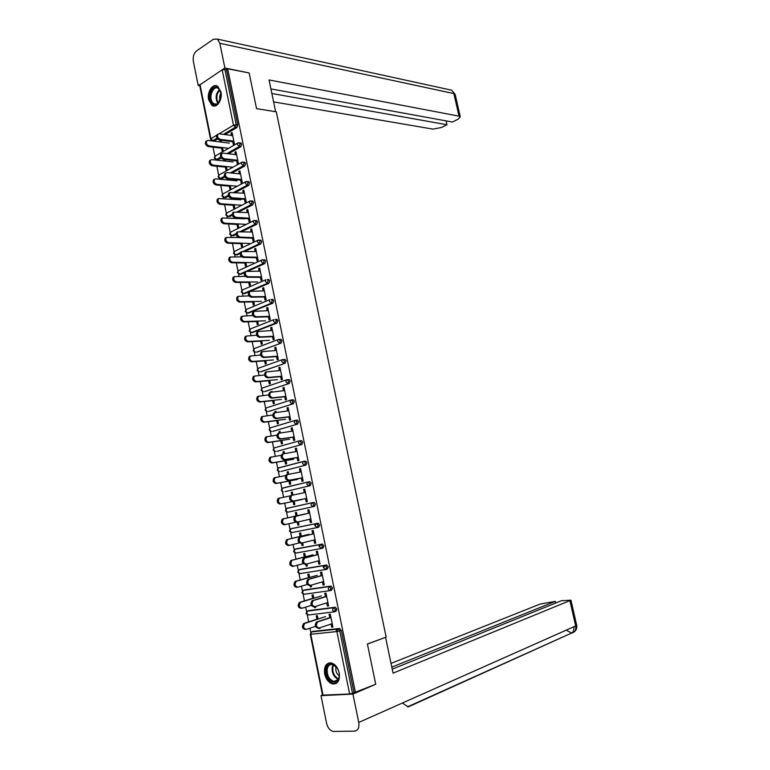 <?xml version="1.0" encoding="UTF-8"?>
<svg xmlns="http://www.w3.org/2000/svg" width="770" height="770" viewBox="0 0 770 770"><rect width="100%" height="100%" fill="white"/><g stroke="black" fill="none" stroke-linecap="round" stroke-linejoin="round"><path stroke-width="1.16" d="M208.631 99.763L211.904 105.365C216.63 108.868 222.799 99.802 220.932 91.919L217.718 86.365C212.915 82.785 206.774 91.948 208.631 99.763M324.651 673.943C326.037 679.438 328.703 682.788 332.659 684.001C337.857 684.126 340.051 680.439 339.224 672.951C337.847 667.513 335.21 664.173 331.321 662.932C326.047 662.758 323.824 666.425 324.651 673.943M213.011 147.157L214.849 156.3M215.484 159.457L215.6 160.006M216.851 166.243L218.661 175.214M219.296 178.361L219.46 179.179M220.72 185.406L222.492 194.204M223.127 197.341L223.348 198.439M224.599 204.647L226.332 213.271M226.967 216.399L227.237 217.775M228.488 223.964L230.191 232.415M230.817 235.543L231.154 237.198M232.396 243.368L234.061 251.636M234.696 254.755L235.081 256.699M236.323 262.849L237.949 270.934M238.584 274.053L239.027 276.276M240.269 282.417L241.857 290.319M242.483 293.437L242.993 295.94M244.225 302.061L245.784 309.781M246.41 312.889L246.968 315.681M248.2 321.793L249.721 329.319M250.346 332.428L250.962 335.508M252.194 341.601L253.677 348.935M254.302 352.054L254.976 355.422M256.208 361.496L257.642 368.637M258.268 371.756L259.009 375.414M260.231 381.477L261.627 388.427M262.262 391.545L263.051 395.501M264.274 401.536L265.631 408.293M266.266 411.411L267.123 415.665M268.335 421.69L269.654 428.236M270.28 431.364L271.194 435.916M272.407 441.922L273.687 448.265M274.322 451.403L275.294 456.254M276.507 462.241L277.739 468.381M278.374 471.529L279.414 476.668M280.617 482.646L281.81 488.584M282.446 491.732L283.543 497.179M284.746 503.137L285.901 508.864M286.536 512.031L287.691 517.777M288.894 523.744L290.001 529.231M290.646 532.407L291.859 538.413M293.072 544.457L294.13 549.684M294.766 552.87L296.036 559.145M297.268 565.257L298.269 570.224M298.914 573.429L300.233 579.964M301.474 586.143L302.427 590.86M303.072 594.074L304.439 600.879M305.7 607.126L306.595 611.572M307.249 614.807L308.674 621.881M309.944 628.204L310.791 632.372M210.518 139.129L199.623 85.046L222.164 69.791L226.476 69.598L227.689 68.8L249.143 72.957L256.535 108.637L276.286 111.833L386.145 637.098L367.396 644.009L375.731 684.27L354.017 692.711L341.264 630.399L339.743 630.919L352.506 693.337L354.017 692.711M315.017 525.968L314.593 523.908M319.29 546.912L318.857 544.785M323.583 567.942L323.14 565.757M352.506 693.337L349.638 694.001L322.514 695.146L310.243 634.268M336.586 631.593L336.095 629.215M227.689 68.8L355.471 692.644M329.801 617.925L329.06 614.316L330.272 614.171L332.9 627.04L331.687 627.175L332.842 626.78M319.848 627.781L319.974 628.435L318.79 628.561L319.925 628.185M318.077 619.061L317.394 615.702L316.22 615.846L316.894 619.196M331.042 624.027L331.687 627.175M318.693 628.06L318.79 628.561M221.134 158.014L218.16 159.717L216.409 159.611M240.327 142.912L241.732 144.144L240.885 146.695L228.507 153.788M226.476 69.598L237.805 124.933L236.958 127.502L225.023 134.586M217.554 139.014L214.368 140.9L212.578 140.794M312.957 631.39L339.426 628.493L341.264 630.399M236.515 160.131L237.285 163.914L238.344 163.317L235.966 151.642L234.908 152.239L235.389 154.597M226.428 166.551L227.054 169.631L226.014 170.209L225.389 167.138M223.829 159.428L224.137 160.949M225.321 161.074L225.013 159.563M228.498 196.129L225.803 197.563L224.118 197.486M248.152 181.547L249.653 182.798L248.787 185.329L235.37 192.471M244.379 198.708L245.139 202.443L246.208 201.884L243.811 190.103L242.743 190.671L243.243 193.126M234.157 204.705L234.783 207.804L233.734 208.343L233.108 205.253M231.712 198.371L231.857 199.093M233.041 199.189L232.887 198.458M236.159 234.427L233.502 235.726L231.886 235.678M256.035 220.509L257.632 221.789L256.757 224.291L242.011 231.539M252.3 237.612L253.051 241.289L254.139 240.769L251.713 228.892L250.635 229.422L251.155 231.982M241.944 243.176L242.579 246.294L241.52 246.795L240.885 243.686M244.244 272.859L240.529 274.197M263.985 259.798L264.861 259.817L265.679 261.097L264.793 263.571L248.296 271.03M260.298 276.834L261.04 280.463L262.137 279.982L259.692 268.008L258.595 268.499L259.144 271.165M249.798 281.964L250.442 285.102L249.364 285.574L248.729 282.436M271.993 299.414L272.917 299.405L273.793 300.743L272.888 303.188L248.46 313.015M268.355 316.393L269.086 319.964L270.193 319.521L267.729 307.451L266.632 307.904L267.19 310.666M257.719 321.071L258.364 324.237L257.276 324.661L256.641 321.504M280.03 339.378L281.04 339.329L281.974 340.725L281.06 343.141L256.477 352.14M276.488 356.289L277.2 359.802L278.326 359.397L275.843 347.222L274.726 347.636L275.314 350.514M265.708 360.504L266.353 363.69L265.255 364.085L264.611 360.899M288.067 379.697L289.231 379.591L290.232 381.054L289.308 383.441L264.553 391.593M284.688 396.512L285.391 399.976L286.527 399.611L284.024 387.339L282.888 387.714L283.495 390.688M273.764 400.275L274.418 403.48L273.302 403.836L272.657 400.631M272.06 391.834L271.954 391.333L270.915 392.055M296.026 420.391L297.489 420.199L298.548 421.719L297.615 424.078L272.705 431.364M292.947 437.091L293.649 440.498L294.794 440.171L292.273 427.783L291.127 428.12L291.753 431.21M281.887 440.373L282.542 443.607L281.416 443.924L280.761 440.69M280.357 432.807L280.059 431.354L278.942 431.681L279.221 433.067M303.803 461.346L305.815 461.153L306.951 462.741L305.998 465.061L280.935 471.452M301.291 478.006L301.975 481.356L303.139 481.077L300.589 468.584L299.434 468.882L300.079 472.087M290.078 480.817L290.742 484.07L289.597 484.349L288.942 481.096M288.721 474.128L288.23 471.712L287.104 472L287.595 474.436M287.682 512.204L285.834 510.558L286.892 508.296L312.1 502.743L314.208 502.454L315.411 504.109L314.458 506.4L287.682 512.204L314.458 506.4M309.704 519.278L310.368 522.57L311.552 522.329L308.982 509.73L307.808 509.99L308.481 513.301L295.901 516.256C294.275 519.23 294.92 521.146 297.817 521.973L296.642 522.224C293.736 521.386 293.101 519.481 294.727 516.506L295.42 516.179M298.385 521.848L299.001 524.88L297.855 525.111L299.001 524.851M304.747 514.014L283.476 518.884C281.839 521.839 282.465 523.725 285.362 524.543L284.217 524.784C281.32 523.956 280.684 522.079 282.32 519.124L297.143 515.688L296.479 512.416L295.333 512.666L295.998 515.938M297.22 522.002L297.855 525.111M296.546 548.75L322.158 544.072L323.958 545.843L322.986 548.105L321.591 548.461M318.183 560.907L318.838 564.14L320.031 563.948L317.442 551.233L316.258 551.445L316.951 554.881M306.912 563.948L307.336 566.037L306.171 566.229L307.317 565.921M305.459 556.777L304.795 553.466L303.63 553.678L304.304 556.979M305.757 564.15L306.171 566.229M304.708 589.887L330.753 586.105L332.573 587.934L331.591 590.166L330.34 590.542M326.74 602.9L327.385 606.067L328.588 605.923L325.98 593.102L324.776 593.266L325.498 596.817M315.517 606.413L315.748 607.549L314.564 607.694L315.7 607.337M313.852 598.213L313.178 594.873L312.004 595.037L312.678 598.367M314.362 606.664L314.564 607.694M308.818 610.6L335.085 607.251L336.913 609.118L335.913 611.332L334.738 611.717M311.205 585.133L311.532 586.75L310.358 586.923L311.503 586.586M309.646 577.452L308.982 574.122L307.808 574.314L308.481 577.635M310.05 585.364L310.358 586.923M322.447 581.86L323.102 585.065L324.305 584.882L321.696 572.12L320.503 572.312L321.215 575.806M300.618 569.271L326.451 565.045L328.261 566.845L327.279 569.088L325.951 569.453M302.639 542.85L303.159 545.42L302.004 545.632L303.149 545.343M301.291 536.19L300.627 532.898L299.472 533.129L300.136 536.411M301.474 543.033L302.004 545.632M313.929 540.049L314.593 543.312L315.777 543.091L313.197 530.443L312.023 530.674L312.707 534.053M317.096 527.585L291.792 532.58L289.944 530.963L291.002 528.663L317.894 523.196L319.675 524.928L318.713 527.209L317.24 527.556M290.242 495.841L279.279 498.228C277.681 501.135 278.326 503.012 281.204 503.85L294.207 501.183L294.862 504.437L293.717 504.687L293.052 501.424M292.937 494.918L292.35 492.02L291.204 492.29L291.811 495.254M305.449 492.415L291.637 495.37C290.049 498.306 290.704 500.202 293.582 501.058L305.488 498.623L306.162 501.925L307.336 501.665L304.776 489.114L303.611 489.393L304.275 492.646M307.952 481.991L310.002 481.76L311.176 483.377L310.214 485.687L285.073 491.616M285.978 460.556L286.632 463.8L285.497 464.089L284.842 460.855M284.525 453.424L284.14 451.49L283.014 451.798L283.399 453.703M297.114 457.505L297.797 460.883L298.953 460.585L296.421 448.14L295.266 448.458L295.911 451.605M299.674 440.786L301.647 440.632L302.745 442.182L301.802 444.521L276.815 451.364M277.816 420.285L278.471 423.5L277.354 423.837L276.7 420.622M276.199 412.277L275.997 411.305L274.88 411.652L275.063 412.518M288.808 416.762L289.51 420.189L290.656 419.852L288.134 407.522L286.998 407.869L287.614 410.911M292.071 399.996L293.351 399.851L294.381 401.343L293.447 403.711L268.624 411.44M269.731 380.351L270.376 383.547L269.269 383.922L268.624 380.726M280.578 376.357L281.291 379.851L282.417 379.466L279.924 367.232L278.798 367.627L279.394 370.562M284.053 359.494L285.131 359.417L286.094 360.841L285.179 363.248L260.501 371.823M261.713 340.744L262.349 343.921L261.261 344.334L260.616 341.168M272.416 336.298L273.138 339.839L274.255 339.416L271.781 327.298L270.665 327.731L271.242 330.551M276.007 319.358L276.969 319.329L277.874 320.695L276.969 323.121L252.464 332.534M253.754 301.474L254.389 304.631L253.311 305.074L252.675 301.927M264.322 296.575L265.053 300.175L266.16 299.713L263.706 287.691L262.608 288.163L263.157 290.877M248.652 292.061L244.485 293.562M267.979 279.568L268.884 279.568L269.721 280.877L268.836 283.341L251.232 290.945M245.871 262.531L246.496 265.66L245.438 266.141L244.802 263.022M256.294 257.18L257.036 260.838L258.123 260.337L255.698 248.412L254.61 248.922L255.139 251.53M240.124 253.628L236.583 254.908M260 240.105L260.847 240.144L261.646 241.405L260.761 243.888L245.216 251.232M238.046 223.906L238.671 227.006L237.622 227.535L236.987 224.426M248.335 218.122L249.085 221.827L250.163 221.288L247.757 209.459L246.679 210.008L247.189 212.51M232.29 215.254L229.643 216.611L227.997 216.543M252.079 200.98L253.628 202.25L252.762 204.772L238.719 211.962M230.288 185.589L230.904 188.679L229.864 189.237L229.239 186.157M227.766 178.861L227.997 179.978M229.171 180.093L228.94 178.967M240.442 179.381L241.202 183.135L242.271 182.557L239.874 170.834L238.816 171.421L239.306 173.827M224.782 177.052L221.972 178.602L220.249 178.515M244.225 162.191L245.688 163.433L244.822 165.974L231.953 173.086M222.588 147.599L223.204 150.66L222.174 151.257L221.558 148.196M219.912 140.082L220.307 141.988M221.481 142.142L221.096 140.236M232.607 140.968L233.387 144.77L234.436 144.154L232.068 132.527L231.019 133.143L231.491 135.453M327.385 606.067L328.549 605.701M323.102 585.065L324.266 584.719M318.838 564.14L320.002 563.823M314.593 543.312L315.767 543.014M310.368 522.57L311.542 522.301M303.611 489.393L304.785 489.162M291.204 492.29L292.359 492.069M299.434 468.882L300.608 468.67M287.104 472L288.25 471.798M295.266 448.458L296.45 448.275M283.014 451.798L284.168 451.615M291.127 428.12L292.302 427.956M278.942 431.681L280.097 431.518M286.998 407.869L288.182 407.734M274.88 411.652L276.045 411.507M282.888 387.714L284.072 387.599M270.847 391.699L272.003 391.583M278.798 367.627L279.982 367.54M274.726 347.636L275.91 347.568M270.665 327.731L271.858 327.683M266.632 307.904L267.825 307.875M262.608 288.163L263.802 288.153M258.595 268.499L259.798 268.518M254.61 248.922L255.804 248.96M250.635 229.422L251.838 229.489M246.679 210.008L247.882 210.095M242.743 190.671L243.946 190.777M238.816 171.421L240.019 171.546M234.908 152.239L236.12 152.383M231.019 133.143L232.232 133.306M318.068 628.108C315.065 627.357 314.487 625.384 316.335 622.179L317.548 622.035C315.7 625.25 316.278 627.232 319.281 627.974L332.207 623.642M316.817 621.939L329.753 617.684M318.029 621.794L330.956 617.54M305.267 629.494C302.264 628.763 301.696 626.809 303.553 623.633L304.737 623.498C302.88 626.674 303.447 628.638 306.45 629.369L315.421 626.385M325.604 616.606L305.218 623.257M318.029 618.83L304.034 623.392M339.079 677.408C337.356 688.149 324.016 679.159 326.297 668.947C327.895 658.235 341.36 667.003 339.079 677.408M336.827 667.59L332.659 664.558C329.849 664.154 328.049 665.655 327.24 669.072C326.884 675.309 329.04 679.429 333.728 681.412C336.49 681.787 338.271 680.285 339.079 676.907L339.243 674.597M336.076 666.685L335.845 667.571C335.489 671.103 336.615 673.846 339.224 675.8M329.214 662.883C327.212 663.702 325.931 665.521 325.364 668.322C324.911 676.06 327.597 681.171 333.42 683.635L336.269 683.413M219.344 88.954L221.144 94.681L218.603 102.93C216.178 105.403 213.906 105.423 211.779 102.978C206.379 96.471 214.214 81.774 219.344 88.954M220.73 91.9L218.42 88.483C213.367 84.719 208.16 97.338 212.549 102.545L213.752 103.69C215.504 104.701 217.207 104.306 218.873 102.497L219.517 101.621M216.784 85.894C210.739 84.507 206.514 98.435 211.221 104.008L214.291 106.058M221 93.151C219.585 95.422 219.286 97.877 220.076 100.504M367.415 644.105L385.212 637.444M385.587 637.406L393.066 673.153L570.945 600.186L561.503 600.696L392.228 669.159M321.003 695.637L352.949 694.088L358.743 722.443C359.446 727.669 358.04 730.576 354.537 731.154L333.208 731.442C329.935 730.538 327.722 727.804 326.557 723.232L321.003 695.637L322.486 695.041M555.69 603.045L555.305 601.37L540.213 604.036L391.025 663.403M555.305 601.37L391.805 667.128M352.949 694.088L374.576 684.742M402.373 703.039L408.244 706.889L571.946 632.911C573.429 631.814 574.083 629.745 573.919 626.722M275.65 111.737L269.038 79.945L459.036 116.155L453.867 93.584L219.825 43.293L224.888 68.01L248.999 72.929M256.525 108.609L275.679 111.717M273.619 101.881L433.029 129.129L441.316 127.531L446.956 124.73L271.868 93.488M219.825 43.293L217.458 39.116L213.425 39.231L196.571 50.907C193.819 53.313 192.75 56.816 193.357 61.417L198.217 85.547L199.825 84.488M222.357 69.675L224.888 68.01M270.915 88.906L452.385 122.035L458.121 119.186L460.277 116.819L459.036 116.155M446.09 120.89L446.956 124.73M198.217 85.547L199.776 85.817M313.746 606.741C310.762 605.98 310.175 604.017 311.975 600.86L313.178 600.696C311.378 603.863 311.966 605.826 314.949 606.587L327.895 602.535M312.505 600.6L325.46 596.625M313.708 600.436L326.663 596.461M309.444 585.47C306.479 584.69 305.873 582.746 307.634 579.637L308.837 579.454C307.076 582.563 307.673 584.517 310.637 585.296L323.612 581.514M308.202 579.358L321.186 575.662M309.396 579.175L322.38 575.469M306.017 564.15L305.151 564.294C302.215 563.496 301.599 561.571 303.313 558.5L304.506 558.298C302.793 561.369 303.399 563.303 306.344 564.102L319.348 560.589M303.919 558.202L316.932 554.775M305.113 558L318.125 554.573M301.878 543.033L300.887 543.216C297.971 542.398 297.345 540.482 299.01 537.46L300.194 537.229C298.529 540.251 299.155 542.176 302.071 542.994L315.103 539.76M299.665 537.152L312.697 533.995M300.839 536.921L313.881 533.764M296.594 515.929L309.656 513.041M310.868 519.009L297.817 521.973M301.022 608.367C298.038 607.617 297.461 605.682 299.27 602.554L300.454 602.39C298.635 605.528 299.212 607.472 302.196 608.223L311.272 605.393M321.398 595.913L300.974 602.14M313.814 598.021L299.8 602.294M296.787 587.337C293.832 586.567 293.235 584.642 295.006 581.562L296.181 581.379C294.409 584.469 295.006 586.394 297.961 587.163L307.211 584.488M317.211 575.306L296.739 581.109M309.617 577.308L295.574 581.283M293.418 566.258L292.581 566.393C289.645 565.613 289.039 563.698 290.762 560.666L291.926 560.464C290.203 563.505 290.81 565.411 293.745 566.2L303.226 563.659M313.034 554.795L292.533 560.165M305.44 556.681L291.368 560.368M289.347 545.362L288.384 545.545C285.468 544.737 284.852 542.84 286.536 539.847L287.691 539.626C286.007 542.629 286.632 544.525 289.549 545.324L299.376 542.898M308.886 534.361L288.336 539.318M301.282 536.141L287.181 539.549M285.362 524.543L295.757 522.185M292.408 501.318C289.53 500.462 288.885 498.575 290.463 495.639L292.263 495.062M306.662 498.354L293.582 501.058M280.059 504.109C277.181 503.272 276.546 501.395 278.134 498.498L279.905 497.921M281.204 503.85L301.811 499.595M301.262 471.875L287.383 474.58C285.843 477.467 286.498 479.354 289.366 480.22L288.201 480.509C285.343 479.633 284.679 477.756 286.219 474.869L287.922 474.281M301.301 478.074L288.201 480.509M302.466 477.785L289.366 480.22M285.66 475.542L275.102 477.66C273.552 480.528 274.197 482.386 277.056 483.242L275.92 483.522C273.061 482.665 272.416 480.807 273.966 477.949L275.641 477.371M277.056 483.242L297.701 479.392M275.92 483.522L290.088 480.875M297.085 451.422L283.148 453.877C281.647 456.716 282.32 458.593 285.16 459.478L284.005 459.786C281.166 458.901 280.492 457.034 281.993 454.185L283.61 453.607M297.133 457.611L284.005 459.786M298.288 457.313L285.16 459.478M281.252 455.291L270.934 457.178C269.433 459.998 270.097 461.846 272.927 462.722L271.8 463.02C268.961 462.154 268.297 460.306 269.808 457.486L271.396 456.918M272.927 462.722L293.611 459.276M271.8 463.02L285.997 460.662M292.937 431.046L278.933 433.25C277.479 436.061 278.163 437.918 280.983 438.823L279.828 439.15C277.007 438.245 276.334 436.388 277.787 433.587L278.634 433.221M292.985 437.244L279.828 439.15M294.13 436.917L280.983 438.823M276.969 435.098L266.795 436.783C265.332 439.564 266.006 441.403 268.826 442.288L267.7 442.615C264.88 441.72 264.206 439.891 265.679 437.11L266.516 436.744M268.826 442.288L289.539 439.247M267.7 442.615L281.916 440.527M288.798 410.766L274.746 412.72C273.321 415.492 274.014 417.33 276.815 418.264L275.679 418.611C272.869 417.686 272.185 415.839 273.6 413.076L274.476 412.701M288.846 416.955L275.679 418.611M289.992 416.608L276.815 418.264M272.753 414.972L262.676 416.474C261.251 419.217 261.935 421.036 264.726 421.95L263.61 422.287C260.818 421.382 260.135 419.563 261.559 416.82L262.435 416.445M264.726 421.95L285.487 419.303M263.61 422.287L277.855 420.468M284.679 390.573L270.568 392.286C269.182 395 269.885 396.839 272.667 397.782L271.531 398.157C268.749 397.214 268.056 395.376 269.433 392.652L270.347 392.267M284.736 396.752L271.531 398.157M285.872 396.386L272.667 397.782M268.624 394.923L258.566 396.252C257.18 398.947 257.873 400.766 260.655 401.69L259.548 402.056C256.766 401.132 256.073 399.312 257.459 396.617L258.373 396.232M260.655 401.69L281.445 399.438M259.548 402.056L273.812 400.506M280.578 370.466L266.41 371.929C265.063 374.605 265.775 376.434 268.547 377.396L267.411 377.791C264.649 376.828 263.937 375 265.284 372.324L266.228 371.929M280.636 376.646L267.411 377.791M281.762 376.251L268.547 377.396M264.553 374.952L254.485 376.106C253.138 378.773 253.84 380.572 256.603 381.516L255.496 381.901C252.733 380.958 252.031 379.158 253.378 376.492L254.331 376.106M256.603 381.516L277.421 379.658M255.496 381.901L269.789 380.621M276.497 350.437L262.272 351.659C260.963 354.296 261.685 356.115 264.428 357.097L263.311 357.501C260.568 356.529 259.846 354.71 261.146 352.073L262.127 351.669M276.555 356.616L263.311 357.501M277.672 356.202L264.428 357.097M260.539 355.057L250.414 356.058C249.105 358.676 249.817 360.476 252.56 361.428L251.463 361.833C248.72 360.87 248.007 359.08 249.316 356.462L250.298 356.058M252.56 361.428L273.417 359.965M251.463 361.833L265.775 360.822M272.436 330.494L258.152 331.466C256.882 334.074 257.613 335.884 260.337 336.885L259.221 337.308C256.497 336.317 255.765 334.507 257.036 331.909L258.046 331.504M272.493 336.663L259.221 337.308M273.6 336.24L260.337 336.885M256.603 335.248L246.362 336.086C245.091 338.665 245.813 340.456 248.537 341.428L247.449 341.851C244.725 340.869 244.003 339.089 245.274 336.509L246.285 336.105M248.537 341.428L269.423 340.35M247.449 341.851L261.781 341.1M268.383 310.637L254.052 311.369C252.82 313.939 253.551 315.729 256.266 316.749L255.159 317.202C252.444 316.181 251.713 314.391 252.945 311.821L253.927 311.417M268.441 316.807L255.159 317.202M269.548 316.364L256.266 316.749M277.21 320.715L276.931 319.338M252.724 315.517L242.329 316.191C241.097 318.742 241.828 320.512 244.533 321.514L243.445 321.956C240.74 320.955 240.009 319.184 241.251 316.634L242.232 316.229M244.533 321.514L265.458 320.811M243.445 321.956L257.806 321.465M264.351 290.868L249.961 291.349C248.768 293.89 249.519 295.67 252.204 296.71L251.107 297.181C248.412 296.142 247.671 294.361 248.864 291.83L249.798 291.426M264.408 297.028L251.107 297.181M265.515 296.565L252.204 296.71M248.931 295.873L238.315 296.383C237.112 298.904 237.853 300.666 240.538 301.676L239.46 302.138C236.775 301.128 236.034 299.366 237.237 296.854L238.18 296.45M240.538 301.676L261.492 301.359M239.46 302.138L253.84 301.907M260.337 271.175L245.899 271.425C244.735 273.918 245.495 275.699 248.161 276.748L247.064 277.239C244.398 276.189 243.638 274.409 244.802 271.916L245.688 271.512M260.395 277.335L247.064 277.239M261.492 276.844L248.161 276.748M245.226 276.324L234.321 276.661C233.146 279.144 233.897 280.896 236.563 281.926L235.495 282.407C232.829 281.377 232.078 279.625 233.252 277.142L234.244 276.738M236.563 281.926L257.555 281.984M235.495 282.407L249.894 282.436M256.343 251.569L241.847 251.569C240.721 254.033 241.482 255.804 244.138 256.882L243.051 257.382C240.394 256.314 239.634 254.552 240.76 252.088L241.597 251.694M256.4 257.719L243.051 257.382M257.488 257.219L244.138 256.882M241.674 256.862L230.345 257.016C229.2 259.461 229.96 261.213 232.607 262.262L231.549 262.762C228.892 261.713 228.141 259.962 229.277 257.517L230.249 257.113M232.607 262.262L253.628 262.686M231.549 262.762L245.967 263.042M252.358 232.04L237.824 231.809C236.727 234.234 237.497 235.995 240.134 237.083L239.047 237.612C236.409 236.525 235.639 234.763 236.737 232.338L237.699 231.934M252.425 238.18L239.047 237.612M253.503 237.66L240.134 237.083M238.488 237.506L226.38 237.458C225.273 239.865 226.043 241.607 228.671 242.675L227.612 243.195C224.984 242.127 224.214 240.384 225.321 237.978L226.265 237.564M228.671 242.675L249.721 243.464M227.612 243.195L242.059 243.724M248.392 212.597L233.81 212.125C232.742 214.522 233.522 216.274 236.14 217.381L235.071 217.929C232.444 216.822 231.664 215.071 232.733 212.674L233.676 212.27M248.46 218.738L235.071 217.929M249.538 218.199L236.14 217.381M244.716 218.824L222.434 217.977C221.365 220.355 222.135 222.087 224.753 223.175L223.695 223.704C221.077 222.626 220.307 220.894 221.385 218.516L222.309 218.102M224.753 223.175L245.832 224.33M223.695 223.704L238.161 224.494M244.446 193.231L229.816 192.519C228.777 194.887 229.566 196.629 232.174 197.755L231.096 198.323C228.498 197.197 227.708 195.455 228.748 193.087L229.662 192.683M244.513 199.363L231.096 198.323M245.582 198.804L232.174 197.755M240.837 199.786L218.507 198.573C217.467 200.922 218.247 202.645 220.846 203.752L219.797 204.3C217.198 203.203 216.418 201.48 217.458 199.132L218.362 198.718M220.846 203.752L241.732 205.253M219.797 204.3L234.282 205.34M240.51 173.943L227.073 172.595L225.841 173C224.83 175.329 225.629 177.071 228.209 178.216L227.15 178.804C224.561 177.658 223.772 175.916 224.773 173.587L225.677 173.183M240.577 180.074L227.15 178.804M241.645 179.497L228.209 178.216M236.987 180.825L215.831 178.842L214.599 179.246C213.579 181.566 214.368 183.289 216.948 184.405L215.908 184.973C213.328 183.857 212.539 182.144 213.56 179.824L214.445 179.42M216.948 184.405L237.266 186.215M215.908 184.973L230.423 186.263M236.592 154.741L223.136 153.163L221.876 153.557C220.903 155.858 221.702 157.59 224.272 158.755L223.213 159.361C220.644 158.197 219.845 156.464 220.817 154.164L221.702 153.759M236.669 160.863L223.213 159.361M237.728 160.266L224.272 158.755M233.146 161.941L211.962 159.602L210.701 160.006C209.719 162.297 210.508 164 213.078 165.146L212.039 165.733C209.478 164.597 208.689 162.884 209.671 160.603L210.537 160.198M213.078 165.146L232.887 167.234M212.039 165.733L226.573 167.263M232.694 135.616L219.219 133.807L217.939 134.201C216.986 136.473 217.794 138.196 220.345 139.38L219.296 139.996C216.745 138.821 215.937 137.099 216.88 134.827L217.746 134.423M232.771 141.738L219.296 139.996M233.82 141.122L220.345 139.38M229.325 143.133L208.112 140.438L206.822 140.843C205.869 143.095 206.668 144.808 209.219 145.963L208.189 146.57C205.638 145.415 204.839 143.711 205.792 141.459L206.649 141.054M209.219 145.963L228.584 148.331M208.189 146.57L222.742 148.341M349.638 694.001L336.885 631.564L310.762 634.278L323.053 695.3M339.801 628.522L338.28 629.051L339.743 630.919L336.885 631.564L337.616 629.167L339.426 628.493M310.762 634.278L310.233 634.211L311.792 631.785L338.28 629.051L311.503 631.929L310.762 634.278M199.969 84.382L210.913 138.696L216.543 135.337M219.123 133.797L233.483 125.212L222.164 69.791M224.879 69.281L236.207 124.702L237.805 124.933M236.958 127.502L235.36 127.271L233.483 125.212L236.207 124.702L235.36 127.271L223.425 134.365M216.948 138.215L212.78 140.698L210.547 139.293L210.913 138.696L212.78 140.698L214.368 140.9M313.323 631.265L311.253 632.035M333.978 611.88L308.404 614.98L306.566 613.44L307.596 610.985L335.085 607.251M335.489 607.289L333.237 607.905L332.534 610.244L334.392 611.832L335.383 609.609L333.554 607.742L307.278 611.139L306.046 613.401M309.126 610.504L307.086 611.226M329.733 590.677L304.227 594.247L302.379 592.688L303.418 590.272L330.753 586.105M304.958 589.82L302.937 590.503M325.498 569.559L300.059 573.602L298.221 572.023L299.261 569.646L326.451 565.045M300.8 569.222L298.808 569.858M321.283 548.529L295.921 553.053L294.073 551.445L295.122 549.106L322.158 544.072M296.662 548.721L294.698 549.308L293.572 551.503L295.189 552.995M290.742 528.759L317.894 523.196M310.214 485.687L285.141 491.606M283.235 491.924L281.743 490.249L282.802 488.016L307.759 482.03M305.998 465.061L281.069 471.433M305.815 461.153L304.266 461.413L305.401 463.001L304.448 465.33L302.591 463.598L303.139 461.596L278.23 468.054L277.19 470.162L279.52 471.702L277.662 470.018L278.73 467.823L303.467 461.413M301.802 444.521L277.007 451.336M273.148 450.065L275.458 451.576L273.61 449.873L274.149 447.947L299.183 440.892M297.615 424.078L272.975 431.325M269.105 430.026L271.415 431.537L269.567 429.814L270.087 427.928L294.929 420.449M295.565 420.314L296.816 420.15M293.447 403.711L268.951 411.392M291.474 399.938L292.648 399.803M289.308 383.441L264.947 391.555M285.179 363.248L260.963 371.794M281.06 343.141L256.988 352.111M276.969 323.121L275.4 323.179L251.463 332.582L253.032 332.515M272.888 303.188L271.319 303.216L247.526 313.034L249.095 312.995M268.836 283.341L267.257 283.341L243.599 293.572L245.178 293.562M264.793 263.571L263.215 263.542L246.641 271.04M245.543 271.541L239.691 274.187L241.27 274.207M260.761 243.888L259.182 243.83L243.638 251.184M240.317 252.753L235.803 254.88L237.381 254.928M256.757 224.291L255.168 224.205L240.433 231.462M236.149 233.57L231.924 235.659L233.502 235.726M252.762 204.772L251.174 204.656L237.141 211.856M232.145 214.416L228.064 216.514L229.643 216.611M248.787 185.329L247.199 185.185L233.782 192.346M228.238 195.301L224.214 197.438L225.803 197.563M244.822 165.974L243.233 165.8L230.365 172.923M224.417 176.224L220.384 178.448L221.972 178.602M240.885 146.695L239.287 146.502L226.919 153.605M220.653 157.196L216.572 159.534L218.16 159.717M331.196 586.134L328.877 586.73L328.203 589.021L330.061 590.629L331.042 588.396L329.223 586.557L303.072 590.436L301.869 592.679M326.923 565.084L324.545 565.652L323.891 567.894L325.739 569.521L326.721 567.269L324.911 565.469L298.885 569.829L297.711 572.043L299.28 573.534M322.668 544.111L320.224 544.659L319.589 546.854L321.446 548.5L322.418 546.238L320.628 544.467L294.717 549.299M318.433 523.244L315.921 523.764L315.315 525.9L317.173 527.575L318.135 525.294L316.355 523.562L290.569 528.855L289.453 531.04L291.108 532.532M314.208 502.454L311.638 502.954L311.051 505.043L312.909 506.737L313.871 504.437L312.1 502.743L286.44 508.508L285.352 510.664L287.046 512.156M310.002 481.76L307.384 482.232L306.816 484.282L308.674 485.986L309.627 483.675L307.856 482.01L282.33 488.238L281.262 490.375L283.004 491.866M304.266 461.413L303.139 461.596L304.266 461.413M301.647 440.632L298.914 441.056L298.385 443.01L300.252 444.762L301.186 442.423L299.443 440.815L274.149 447.947L273.138 450.036M297.489 420.199L294.708 420.593L294.198 422.509L296.065 424.28L296.999 421.922L295.257 420.353L270.087 427.928L269.105 429.997M265.092 410.083L267.392 411.584L265.544 409.833L266.324 407.908M293.351 399.851L290.521 400.227L290.03 402.094L291.897 403.894L292.821 401.517L291.099 399.976L266.045 407.994L265.082 410.035M261.088 390.217L263.388 391.709L261.531 389.947L262.358 388.032M289.231 379.591L286.353 379.937L285.882 381.776L287.749 383.585L288.663 381.189L286.95 379.687L262.021 388.147L261.078 390.159M257.103 370.428L259.394 371.92L257.546 370.139L258.412 368.233M285.131 359.417L282.205 359.744L281.743 361.534L283.61 363.363L284.525 360.957L282.821 359.484L258.008 368.378L257.093 370.37M253.138 350.735L255.419 352.208L253.571 350.408L254.504 348.502M281.04 339.329L278.066 339.628L277.633 341.38L279.5 343.228L280.405 340.812L278.711 339.368L254.023 348.685L253.118 350.658M249.182 331.11L251.463 332.582L249.615 330.763L250.702 328.819M249.162 331.033L250.048 329.079L273.956 319.598L273.533 321.311L275.4 323.179L276.305 320.744L275.4 319.377L276.969 319.329M245.245 311.571L247.526 313.034L245.669 311.195L246.708 309.29M245.226 311.484L246.082 309.55L269.856 299.655L269.452 301.33L271.319 303.216L272.224 300.772L271.348 299.424L272.917 299.405M241.328 292.119L243.599 293.572L241.742 291.714L242.743 289.847M241.308 292.022L242.146 290.107L265.775 279.789L265.39 281.425L267.257 283.341L268.153 280.877L267.306 279.558L268.884 279.568M237.43 272.734L239.691 274.187L237.834 272.311L238.787 270.482M264.861 259.817L261.713 260.01L261.338 261.617L263.215 263.542L264.1 261.069L263.282 259.779L262.454 259.74M237.401 272.638L238.219 270.732L262.406 259.75M233.541 253.436L235.803 254.88L233.945 252.993L234.85 251.193M260.847 240.144L257.671 240.317L257.315 241.886L259.182 243.83L260.067 241.337L258.47 240.028M233.512 253.33L234.311 251.444L258.325 240.048M229.672 234.224L231.924 235.659L230.066 233.743L230.923 231.982M256.862 220.557L253.648 220.701L253.301 222.232L255.168 224.205L256.044 221.693L254.495 220.393M229.643 234.099L230.423 232.232L254.264 220.432M225.812 215.08L228.064 216.514L226.207 214.58L227.025 212.857M252.887 201.047L249.634 201.162L249.307 202.664L251.174 204.656L252.05 202.135L250.539 200.845M225.783 214.955L226.544 213.107L250.221 200.903M221.972 196.023L224.214 197.438L222.357 195.493L223.136 193.809M248.931 181.614L245.649 181.71L245.322 183.183L247.199 185.185L248.065 182.654L246.593 181.383M221.943 195.888L222.694 194.05L246.188 181.46M218.151 177.033L220.384 178.448L218.526 176.484L219.267 174.838M244.985 162.268L241.674 162.345L241.366 163.779L243.233 165.8L244.1 163.25L242.666 161.998M218.122 176.898L218.844 175.069L242.184 162.085M214.339 158.129L216.572 159.534L214.715 157.552L215.417 155.944M241.058 143.008L237.718 143.047L237.42 144.452L239.287 146.502L240.144 143.932L238.758 142.7M214.31 157.975L215.023 156.166L238.19 142.797M338.184 679.352C333.766 677.1 331.774 673.057 332.188 667.205L333.131 664.683M333.651 664.885L332.842 667.157C332.428 672.682 334.305 676.57 338.463 678.832M217.814 103.478L217.737 103.382C215.138 98.194 215.744 93.584 219.546 89.551M219.883 90.032C216.428 93.921 215.879 98.281 218.247 103.132M358.743 722.443L575.681 625.943L569.935 600.812M566.229 630.149L571.687 633.046C574.93 632.363 576.268 629.995 575.681 625.943L576.643 625.076M455.205 94.643L451.644 90.196L449.228 89.676M283.014 518.807L284.159 518.566M306.056 613.449L307.538 614.893M301.878 592.717L303.399 594.171M317.548 622.035L316.335 622.179M303.553 623.633L304.737 623.498M337.886 679.785L333.728 681.412M216.486 104.123L213.752 103.69M407.503 706.841L571.927 632.921M571.946 632.911C575.691 631.631 577.269 629.071 576.682 625.24L570.945 600.186M217.458 39.116L451.644 90.196L455.128 94.306L460.277 116.819M313.178 600.696L311.975 600.86M308.837 579.454L307.634 579.637M304.506 558.298L303.313 558.5M300.194 537.229L299.01 537.46M295.901 516.256L294.727 516.506M299.27 602.554L300.454 602.39M295.006 581.562L296.181 581.379M290.762 560.666L291.926 560.464M286.536 539.847L287.691 539.626M282.32 519.124L283.476 518.884M291.637 495.37L290.463 495.639M278.134 498.498L279.279 498.228M287.383 474.58L286.219 474.869M273.966 477.949L275.102 477.66M283.148 453.877L281.993 454.185M269.808 457.486L270.934 457.178M278.933 433.25L277.787 433.587M265.679 437.11L266.795 436.783M274.746 412.72L273.6 413.076M261.559 416.82L262.676 416.474M270.568 392.286L269.433 392.652M257.459 396.617L258.566 396.252M266.41 371.929L265.284 372.324M253.378 376.492L254.485 376.106M262.272 351.659L261.146 352.073M249.316 356.462L250.414 356.058M258.152 331.466L257.036 331.909M245.274 336.509L246.362 336.086M254.052 311.369L252.945 311.821M241.251 316.634L242.329 316.191M249.961 291.349L248.864 291.83M237.237 296.854L238.315 296.383M245.899 271.425L244.802 271.916M233.252 277.142L234.321 276.661M241.847 251.569L240.76 252.088M229.277 257.517L230.345 257.016M237.824 231.809L236.737 232.338M225.321 237.978L226.38 237.458M233.81 212.125L232.733 212.674M221.385 218.516L222.434 217.977M229.816 192.519L228.748 193.087M217.458 199.132L218.507 198.573M225.841 173L224.773 173.587M213.56 179.824L214.599 179.246M221.876 153.557L220.817 154.164M209.671 160.603L210.701 160.006M217.939 134.201L216.88 134.827M205.792 141.459L206.822 140.843"/></g></svg>
